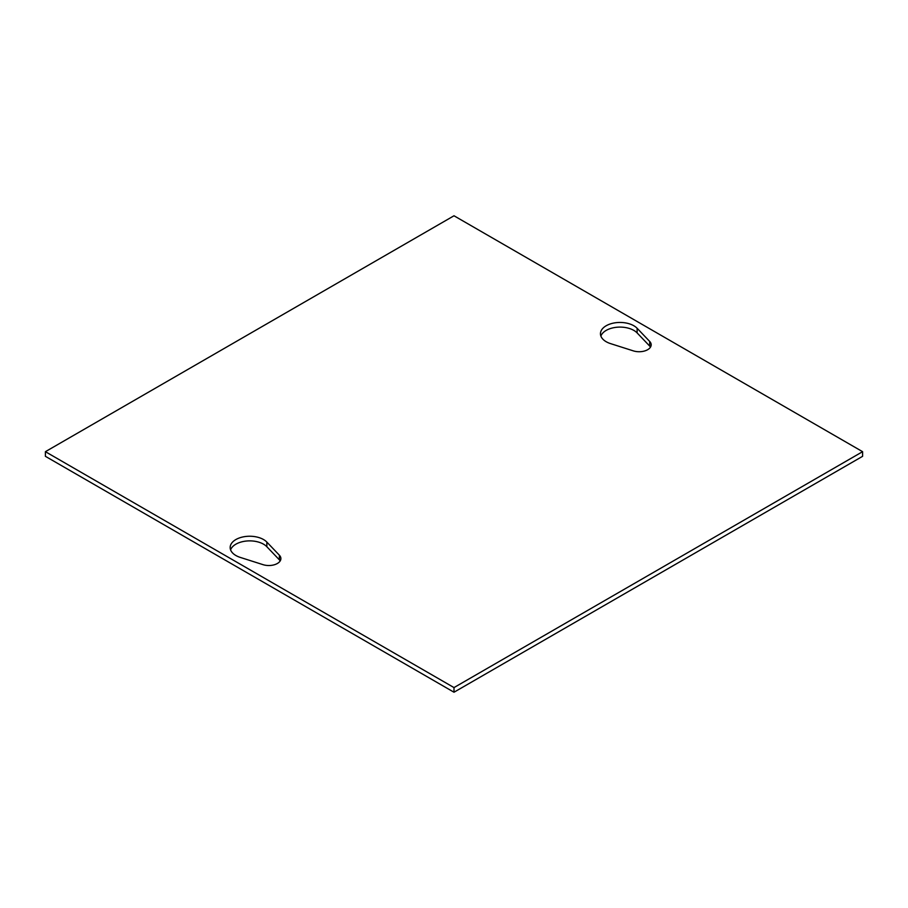 <?xml version="1.0" encoding="UTF-8"?>
<svg xmlns="http://www.w3.org/2000/svg" width="908" height="908" viewBox="0 0 908 908"><rect width="100%" height="100%" fill="white"/><g stroke="black" fill="none" stroke-linecap="round" stroke-linejoin="round"><path stroke-width="1.36" d="M240.268 557.41A19.556 11.282 180 0 1 230.167 547.524A19.556 11.282 180 0 1 244.842 536.594A19.556 11.282 180 0 1 266.839 542.076L279.392 555.219A12.042 6.946 180 0 1 280.89 558.579A12.042 6.946 180 0 1 263.036 564.663L240.268 557.41M280.197 560.894A12.042 6.946 0 0 0 279.392 559.861L266.839 546.718A19.556 11.282 0 0 0 246.828 540.998A19.556 11.282 0 0 0 230.587 549.851M633.33 350.874L610.562 343.621A19.556 11.282 180 0 1 600.46 333.735A19.556 11.282 180 0 1 615.136 322.805A19.556 11.282 180 0 1 637.132 328.287L649.685 341.431A12.042 6.946 180 0 1 651.184 344.79A12.042 6.946 180 0 1 633.33 350.874M650.491 347.106A12.042 6.946 0 0 0 649.685 346.073L637.132 332.93A19.556 11.282 0 0 0 617.122 327.221A19.556 11.282 0 0 0 600.88 336.062M454 687.583L45.4 451.685L454 215.775L862.6 451.685L454 687.583L454 692.225L45.4 456.315L45.4 451.685M454 692.225L862.6 456.315L862.6 451.685M266.839 542.076L266.839 546.718M279.392 555.219L279.392 559.861M649.685 341.431L649.685 346.073M637.132 328.287L637.132 332.93"/></g></svg>
